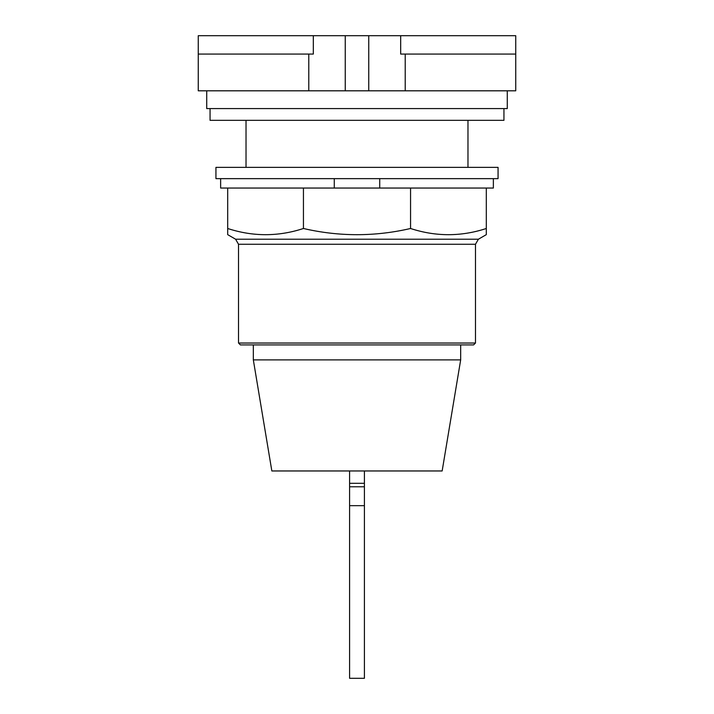 <?xml version="1.0" encoding="UTF-8"?>
<svg xmlns="http://www.w3.org/2000/svg" width="714" height="714" viewBox="0 0 714 714"><rect width="100%" height="100%" fill="white"/><g stroke="black" fill="none" stroke-linecap="round" stroke-linejoin="round"><path stroke-width="1.07" d="M400.679 54.068L515.74 54.068L515.74 35.7L400.679 35.7L400.679 54.068M400.679 35.7L313.321 35.7L313.321 54.068L198.26 54.068L198.26 90.812L515.74 90.812L515.74 54.068M313.321 35.7L198.26 35.7L198.26 54.068M368.754 35.7L368.754 90.812M345.246 35.7L345.246 90.812M467.973 167.362L467.973 120.336M246.027 120.336L246.027 167.362M206.721 90.812L206.721 108.582L507.279 108.582L507.279 90.812M210.059 108.582L210.059 120.336L503.941 120.336L503.941 108.582M364.408 486.769L349.592 486.769L349.592 505.664L364.408 505.664L364.408 470.963M349.592 470.963L349.592 483.316L364.408 483.316M349.592 483.316L349.592 486.769M364.408 505.664L364.408 678.3L349.592 678.3L349.592 505.664M460.673 359.892L442.153 470.963L271.847 470.963L253.327 359.892L460.673 359.892L460.673 344.916M253.327 344.916L253.327 359.892M238.521 343.032L240.404 344.916L473.596 344.916L475.479 343.032L475.479 244.268L478.398 239.217L486.305 234.647L486.305 228.498C461.057 236.745 435.808 236.745 410.559 228.498C374.85 236.745 339.15 236.745 303.441 228.498C278.192 236.745 252.943 236.745 227.695 228.498L227.695 234.647L235.602 239.217L238.521 244.268L238.521 343.032L475.479 343.032M379.723 178.643L379.723 188.05L303.441 188.05L303.441 228.498M303.441 188.05L227.695 188.05L227.695 228.498M410.559 228.498L410.559 188.05L486.305 188.05L486.305 228.498M410.559 188.05L379.723 188.05M220.635 178.643L220.635 188.05L227.695 188.05M486.305 188.05L493.365 188.05L493.365 178.643M334.277 188.05L334.277 178.643M215.94 178.643L498.06 178.643L498.06 167.362L215.94 167.362L215.94 178.643M405.213 90.812L405.213 54.068M308.787 90.812L308.787 54.068M238.521 244.268L475.479 244.268M478.398 239.217L235.602 239.217"/></g></svg>
